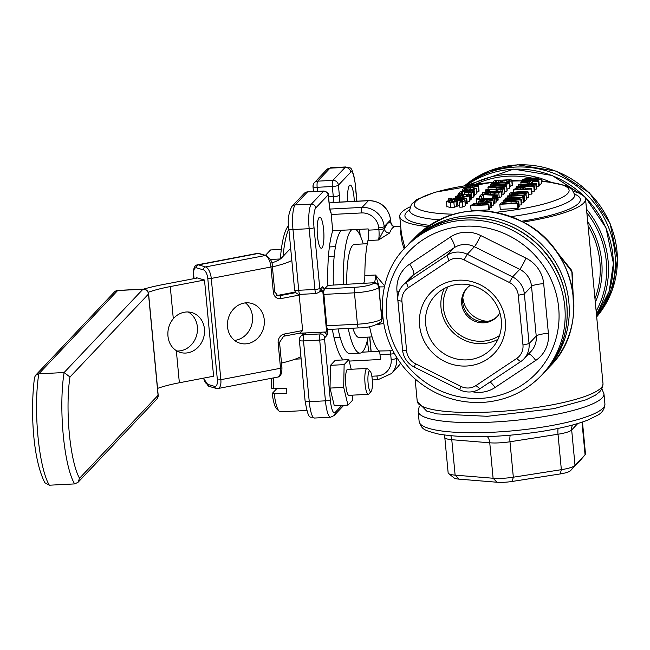 <?xml version="1.0" encoding="UTF-8"?>
<svg xmlns="http://www.w3.org/2000/svg" width="650" height="650" viewBox="0 0 650 650"><rect width="100%" height="100%" fill="white"/><g stroke="black" fill="none" stroke-linecap="round" stroke-linejoin="round"><path stroke-width="0.97" d="M290.672 248.308L281.426 258.074A46.654 9.043 174.6 0 1 271.724 262.941M288.844 228.963A69.981 14.853 87.1 0 0 283.099 256.303M280.361 259.001A69.981 14.853 -92.9 0 1 288.608 225.68M270.376 259.472L280.369 258.96M327.113 328.291L327.892 329.201A4.664 0.991 87.1 0 0 328.234 329.461L358.589 327.901C366.738 328.039 374.075 326.17 380.591 322.286A4.664 4.469 43.4 0 0 381.761 318.849A20.735 4.014 174.6 0 1 357.427 324.212A4.664 0.991 87.1 0 0 358.589 327.901M326.641 331.955L322.814 291.452L323.424 290.867L327.251 331.37L326.641 331.955L299.423 333.214M462.824 297.611A25.919 24.822 -136.6 0 0 487.89 321.336M343.135 359.929A69.981 14.853 -92.9 0 1 332.304 329.249M343.688 387.376L344.134 364.626L348.863 359.629L335.205 360.336L330.476 365.332L330.029 388.082L334.303 405.827L347.961 405.129L343.688 387.376L330.029 388.082M327.884 285.382A69.981 14.853 -92.9 0 1 332.735 230.734L368.144 228.914L368.257 230.157A10.367 2.202 -92.9 0 1 367.957 240.541A62.205 13.203 87.1 0 0 364.845 275.559A10.367 2.202 -92.9 0 1 363.545 283.303L327.884 285.382L324.602 288.852A4.664 0.991 87.1 0 0 324.188 290.014L323.635 291.533M369.558 326.617A62.205 13.203 87.1 0 0 379.056 351A4.664 0.991 -92.9 0 1 380.023 354.608L380.486 359.474L349.213 361.083M330.354 210.641L331.11 212.972A4.664 0.991 87.1 0 0 331.199 214.5L332.735 230.734M321.977 247.91A15.551 3.299 -92.9 0 1 321.344 248.259A15.551 3.299 -92.9 0 1 317.249 232.895A15.551 3.299 -92.9 0 1 319.743 217.197A15.551 3.299 -92.9 0 1 323.741 231.01A15.551 3.299 -92.9 0 1 321.977 247.91M341.786 405.446L335.116 412.498A16.591 3.518 -92.9 0 1 330.306 399.758L324.561 339.007A4.144 0.804 174.6 0 1 319.694 340.08L303.509 340.909A5.184 1.097 -92.9 0 1 304.054 334.766L305.801 332.922M335.473 202.304L329.144 202.971M339.511 202.101A10.367 2.202 87.1 0 0 339.357 195.301L338.406 185.177L350.691 172.193A5.184 4.964 -136.6 0 0 345.15 167.391L332.865 180.375A5.184 4.964 43.4 0 1 338.406 185.177A5.184 1.008 174.6 0 1 332.321 186.518L333.279 196.641A5.184 1.097 -92.9 0 1 332.735 202.784M313.105 186.477A5.184 4.964 43.4 0 1 317.688 181.155L332.865 180.375A5.184 1.097 87.1 0 0 332.321 186.518L317.143 187.298A5.184 1.097 -92.9 0 1 317.688 181.155L329.973 168.171A20.735 4.404 -92.9 0 1 330.826 167.716L346.003 166.936A20.735 4.404 87.1 0 0 345.15 167.391L329.973 168.171A5.184 4.964 -136.6 0 0 326.69 169.666L330.826 167.716M317.525 191.352L317.143 187.298A5.184 1.008 174.6 0 1 313.007 186.704A5.184 5.184 0 0 1 314.405 182.65L326.69 169.666M303.509 340.909A5.184 1.008 174.6 0 1 299.374 340.316L305.118 401.074C309.108 423.459 310.286 414.879 314.413 418.048A20.735 4.404 -92.9 0 1 309.254 401.668L303.509 340.909M299.471 340.088A5.184 4.964 43.4 0 1 300.771 336.269L300.771 336.269A5.184 4.964 43.4 0 1 304.054 334.766L320.239 333.938A5.184 1.097 87.1 0 0 319.694 340.08L325.439 400.831A20.735 4.404 87.1 0 0 330.598 417.211L334.076 415.553A4.144 3.973 43.4 0 0 335.116 412.498M294.588 289.689A5.184 1.008 -5.4 0 0 298.724 290.282L292.979 229.531A5.184 1.008 174.6 0 1 288.844 228.938L294.588 289.689A5.184 5.184 0 0 0 300.016 294.377A5.184 1.097 -92.9 0 1 298.724 290.282L314.909 289.453A5.184 1.097 87.1 0 0 316.201 293.548L300.016 294.377M324.188 290.014A9.328 1.982 87.1 0 0 322.124 287.007L320.076 289.177L319.776 288.381L314.031 227.622A4.144 0.804 174.6 0 1 309.164 228.694L292.979 229.531A20.735 4.404 -92.9 0 1 295.165 204.953L307.45 191.969A5.184 4.964 -136.6 0 0 304.159 193.472L291.874 206.448C288.438 213.216 287.43 220.707 288.844 228.938M314.031 227.622A16.591 3.518 -92.9 0 1 315.778 207.959L328.071 194.984A4.144 3.973 -136.6 0 0 323.635 191.141L307.45 191.969A5.184 1.097 -92.9 0 1 307.661 191.856A5.184 5.184 0 0 0 304.159 193.472M362.172 352.178L379.283 351.301M347.709 201.679A15.551 3.299 -92.9 0 1 350.155 185.063A15.551 3.299 -92.9 0 1 354.291 201.338M367.209 340.974A15.551 3.299 -92.9 0 1 368.509 351.853M552.069 245.757L572.154 272.009L573.82 310.408M573.747 311.642L571.813 270.53L549.591 242.864M523.201 222.056A93.308 18.078 -5.4 0 0 585.536 198.908A93.308 18.078 -5.4 0 0 573.641 191.425M384.751 285.976L375.473 275.015L379.283 286.926A66.869 14.186 87.1 0 0 382.249 318.329A4.664 1.95 171.3 0 1 382.712 317.688M377.041 324.553L383.549 323.489M379.056 351L392.836 350.748M400.969 229.32L400.465 231.79L402.147 242.58L404.186 248.999M367.957 240.541L378.576 239.996L389.61 233.009A4.664 4.119 21.2 0 1 384.418 229.052L378.576 239.996A10.367 2.202 -92.9 0 0 378.885 229.613L368.257 230.157M404.958 248.146L401.416 233.951L399.75 216.466A93.308 18.078 -5.4 0 0 427.741 226.582M410.036 206.895A93.308 18.078 -5.4 0 0 399.75 216.466M389.61 233.009A62.205 13.203 -92.9 0 1 394.948 226.736L394.631 226.72A4.664 4.558 98.6 0 1 394.631 226.72A4.664 4.558 98.6 0 1 390.772 222.341A66.869 14.186 87.1 0 0 384.418 229.052A15.031 3.193 87.1 0 0 384.361 228.402L384.191 226.623A20.735 19.858 -136.6 0 0 362.042 207.415L329.899 209.064M394.639 226.72L392.438 225.656L390.772 222.341A15.031 3.193 87.1 0 1 390.707 221.691A4.664 0.902 -5.4 0 0 390.796 221.488L390.634 219.716C388.302 207.521 380.949 201.151 368.582 200.606A4.664 0.991 -92.9 0 0 368.387 200.704L362.042 207.415A4.664 0.991 87.1 0 0 361.554 212.94A16.071 15.389 43.4 0 1 378.714 227.833L378.885 229.613A4.664 0.902 174.6 0 0 384.361 228.402M323.903 294.393L354.461 292.825A20.735 4.014 -5.4 0 0 378.796 287.454L381.761 318.849L382.249 318.329L381.501 321.327L380.591 322.286M384.54 286.853L379.283 286.926A15.031 3.193 87.1 0 1 379.153 287.081A4.664 4.469 -136.6 0 0 374.164 282.758L373.807 283.132A16.071 3.112 174.6 0 1 354.949 287.292L324.602 288.852M518.936 186.493L535.787 184.031L536.323 183.471L518.619 184.381L518.172 184.844L532.188 184.129L516.726 186.371L516.051 187.086L533.756 186.176L534.202 185.705L518.936 186.493M518.294 186.144L518.172 184.844M535.787 184.031L536.266 189.093L536.803 188.532L536.323 183.471M536.266 189.093L534.544 189.345M533.756 186.176L534.235 191.238L534.682 190.767L534.202 185.705M516.141 187.996L516.051 187.086M534.235 191.238L531.781 191.368M455.219 196.82C454.634 197.641 456.584 197.957 461.061 197.771L469.292 195.991L469.089 195.073L466.651 195.203L467.334 196.097L461.679 197.275L463.539 195.309L462.321 195.374L457.478 195.926L455.219 196.82L455.179 198.226M467.114 202.166L469.771 201.053L469.422 195.471M467.293 195.544L467.334 196.097L467.293 195.544M461.394 195.861L459.973 197.364L457.031 196.755L461.394 195.861M457.535 197.267L457.064 197.112M466.741 196.471L466.619 195.227M458.681 197.373L458.567 196.162M463.71 197.121L463.539 195.309M451.766 201.979L451.604 200.241L448.793 200.387L446.574 201.565L446.883 206.984M446.574 201.565L450.434 202.581L453.871 202.174L460.631 200.135L462.784 200.826L459.347 202.15L462.304 201.996L465.059 200.281L465.335 205.749L462.784 207.058L459.826 207.212L459.347 202.15M459.648 205.335L454.342 207.236L450.913 207.643L447.054 206.635M454.342 207.236L453.871 202.174M456.503 206.529L456.024 201.468M462.784 207.058L462.304 201.996M465.335 205.749L464.856 200.688L464.189 199.778L460.753 199.631L450.686 202.069L448.646 201.427L451.604 200.241M451.726 201.987L451.563 200.273M458.372 193.862L459.558 194.602L457.129 195.179L470.413 194.496L470.868 194.017L461.443 194.504L460.582 193.838L460.948 193.554L458.624 193.668L458.364 194.659M460.923 193.578L461.004 194.391L460.948 193.554M470.413 194.496L470.892 199.558L471.348 199.079L470.868 194.017M457.202 195.983L457.129 195.179M470.892 199.558L469.844 199.615M455 200.891L454.862 199.428L466.302 198.843L466.749 198.364L455.317 198.957L456.048 198.177L454.204 198.274L453.009 199.087L450.604 198.681L451.327 198.242L449.272 198.347L448.459 199.119L448.589 200.452M466.749 198.364L467.228 203.426L465.408 203.978M466.781 203.905L466.302 198.843M456.121 198.908L456.048 198.177M451.384 199.119L451.303 198.266M451.409 199.127L451.327 198.242M448.589 198.843L452.709 199.851L454.862 199.428M452.887 201.784L452.709 199.851M454.683 201.053L454.561 199.753M478.912 191.457L478.441 186.396C479.099 185.591 477.165 185.291 472.623 185.486L464.401 187.119C463.767 187.915 465.701 188.216 470.218 188.029L478.579 186.087L479.058 191.149L476.669 192.376M464.401 187.119L464.368 188.549M472.152 185.981C475.816 185.868 477.271 186.038 476.515 186.493L470.689 187.533L466.326 187.021L472.152 185.981L472.29 187.428M461.5 193.139L461.411 192.327L462.329 191.807L464.953 191.482L464.758 192.701L471.437 192.611L473.192 191.937L472.282 191.108L474.142 190.556L461.24 191.514L459.436 192.424L459.217 193.261L461.5 193.139L461.63 194.496M461.654 194.488L461.484 193.082M464.734 194.334L464.547 192.376L464.913 194.326M473.566 196.463L473.671 196.999L471.226 197.803M471.916 197.673L471.437 192.611M466.473 192.221L466.733 191.393L470.421 191.206L471.282 191.872L468.463 192.53L466.473 192.221L466.733 191.393L466.83 192.441M470.519 192.254L470.421 191.206M473.671 196.999L473.086 191.393M474.142 190.556L474.622 195.618L473.769 196.121M474.167 196.097L473.688 191.035M459.436 192.424L459.257 193.635M482.357 204.1L490.539 202.54L491.156 201.882L482.178 203.629L477.726 203.109L473.444 203.743L470.673 205.725L488.378 204.815L488.857 204.311L481.812 204.677L482.357 204.1L482.406 204.644M477.417 203.629L479.993 203.694L479.846 204.774L473.192 205.116L474.833 203.986L477.417 203.629L477.531 204.896M480.074 204.539L479.993 203.694L480.261 204.336M490.539 202.54L491.018 207.602L491.636 206.952L491.156 201.882M491.018 207.602L489.198 207.951M474.931 205.026L474.833 203.986M488.378 204.815L488.857 209.877L489.336 209.373L488.857 204.311M488.857 209.877L471.152 210.787L470.673 205.725M462.264 189.451L463.166 190.32L467.976 190.418L473.533 189.784L476.247 188.289L473.387 188.086L474.191 188.849L468.447 189.93L464.206 189.361L466.586 188.435L464.076 188.565L462.264 189.451L462.256 191.303M465.359 189.938L465.262 188.841M466.7 189.979L466.554 188.459M466.733 189.979L466.586 188.435M476.247 188.289L476.629 193.806L474.012 194.846M473.46 189.239L473.354 188.11M478.798 201.207C478.221 202.028 480.163 202.345 484.648 202.158L492.871 200.371L492.668 199.461L490.23 199.582L490.913 200.476L485.266 201.662L487.126 199.696L481.057 200.306L478.798 201.207L478.806 203.076M491.571 206.326L493.488 204.921L493.009 199.859M490.929 200.46L490.88 199.924L490.913 200.476M484.973 200.249L483.559 201.752L480.61 201.143L484.973 200.249M481.122 201.654L480.642 201.5M490.319 200.85L490.206 199.615M482.267 201.76L482.154 200.549M487.297 201.5L487.126 199.696M496.267 196.479L492.879 196.657L492.31 197.267L495.69 197.088L496.267 196.479L496.746 201.549L494.861 202.223M492.424 198.461L492.31 197.267M496.169 202.15L495.69 197.088M476.336 198.835L480.456 199.834L494.041 198.835L494.496 198.356L483.064 198.941L483.795 198.169L481.942 198.258L480.748 199.079L478.351 198.664L479.066 198.226L477.019 198.331L476.206 199.103L476.596 203.19M482.666 200.037L482.609 199.42M480.512 200.436L480.456 199.834M479.156 199.111L479.066 198.226M479.123 199.111L479.042 198.25M483.868 198.9L483.795 198.169M494.041 198.835L494.52 203.897L494.975 203.418L494.496 198.356M494.52 203.897L493.423 203.954M482.657 192.66L486.241 193.562L490.677 192.814L494.707 193.221L498.786 192.701L501.166 191.709L496.998 190.751L491.944 191.653L488.239 191.295L482.657 192.66L482.625 194.196M490.839 194.537L490.677 192.814M490.913 194.545L490.75 192.814M493.35 192.733L493.269 191.864L496.73 191.263L499.411 191.799L495.016 192.717L491.636 192.473L493.269 191.864M484.437 192.896L487.801 191.791L490.986 191.986L486.452 193.066L484.323 192.757M501.646 196.771L501.312 191.401L501.646 196.771L497.981 197.998M497.177 195.52L497.689 194.976L481.536 194.252L479.261 196.649L481.341 196.544L483.194 194.594L497.177 195.52L497.656 200.582L496.649 200.517M479.497 199.119L479.261 196.649M497.656 200.582L498.168 200.046L497.689 194.976M483.535 198.177L483.194 194.594M481.544 198.681L481.341 196.544M488.085 186.972C487.191 187.801 489.881 188.045 496.161 187.712C502.328 187.411 505.781 186.851 506.521 186.03C507.39 185.209 504.692 184.966 498.436 185.291C492.302 185.599 488.849 186.16 488.085 186.972L488.142 189.369M497.949 185.811L503.214 185.664L504.554 186.127L502.109 186.794L491.376 187.346L490.051 186.875L497.949 185.811M507 191.092L506.651 185.746L507.13 190.808L504.782 191.953M500.841 189.832L502.653 189.735L504.4 187.891L502.596 187.988L501.954 188.654L485.631 189.865L487.354 190.523L488.979 190.442L489.629 189.751L501.491 189.142L500.841 189.832L500.963 191.067M487.549 190.166L487.435 191.344M485.786 191.555L485.631 189.865M502.653 189.735L503.132 194.805L504.879 192.952L504.4 187.891M503.132 194.805L501.637 194.878M489.775 191.279L489.629 189.751M489.06 191.271L488.979 190.442M490.774 184.137C489.881 184.957 492.57 185.201 498.851 184.868C505.017 184.567 508.471 184.007 509.21 183.186C510.079 182.366 507.382 182.122 501.126 182.455C494.991 182.756 491.538 183.316 490.774 184.137L490.791 186.022M500.638 182.967L505.903 182.829L507.244 183.284L504.798 183.95L494.065 184.502L492.741 184.031L500.638 182.967M509.689 188.248L509.34 182.91L509.819 187.972L506.984 189.215M518.31 202.491L518.164 201.224L511.477 200.834L503.287 201.987L500.598 203.409L499.785 204.279L517.489 203.369L518.31 202.491L518.789 207.553L517.969 208.431L517.489 203.369M519.22 206.798L518.741 201.736L518.164 201.224M510.949 201.362L516.1 201.597L515.929 202.971L502.296 203.669L504.668 202.231L510.949 201.362L511.128 203.214M516.206 202.67L516.1 201.597L516.287 202.581M518.643 206.286L518.789 207.553M504.79 203.539L504.668 202.231M517.969 208.431L500.264 209.341L499.785 204.279M507.244 182.349L507.179 181.707L509.689 181.577L511.924 180.139L512.403 185.209L509.698 186.664M510.169 186.639L509.689 181.577M512.241 185.551L511.761 180.489L511.006 179.644L495.121 180.529L493.366 181.382L493.521 182.309L496.031 182.179L495.381 181.317L496.356 180.822L498.469 180.529L500.549 181.317L502.515 181.212L503.896 180.391L506.675 180.034L509.234 180.107L509.681 180.627L507.179 181.707M493.366 181.382L493.602 183.154M496.088 182.821L496.031 182.179M496.121 182.821L496.064 182.154M495.422 181.829L495.381 181.317L495.43 181.829M500.663 182.479L500.549 181.317M502.629 182.382L502.515 181.212M509.308 180.895L509.234 180.107L509.681 180.627M506.009 200.151L522.86 197.689L523.396 197.121L505.692 198.031L505.245 198.502L519.261 197.787L503.799 200.029L503.124 200.744L520.829 199.834L521.276 199.363L506.009 200.151M505.367 199.802L505.245 198.502M522.86 197.689L523.339 202.751L523.876 202.191L523.396 197.121M523.339 202.751L521.617 203.003M520.829 199.834L521.308 204.896L521.755 204.425L521.276 199.363M503.246 201.996L503.124 200.744M521.308 204.896L519.049 205.01M507.276 196.3L509.007 196.95L510.624 196.869L511.282 196.186L523.144 195.577L522.494 196.259L524.298 196.17L526.053 194.317L524.241 194.415L523.608 195.081L507.65 195.902L507.431 197.941M509.194 196.593L509.088 197.86M510.713 197.779L510.624 196.869M511.428 197.738L511.282 196.186M522.576 197.169L522.494 196.259M526.053 194.317L526.533 199.379L524.778 201.232L523.786 201.281M524.778 201.232L524.298 196.17M528.645 197.519L528.166 192.457C529.043 191.636 526.346 191.393 520.089 191.726C513.947 192.026 510.494 192.587 509.73 193.407C508.836 194.228 511.534 194.472 517.806 194.139C523.973 193.838 527.426 193.278 528.166 192.457L528.783 197.243L526.435 198.388M509.73 193.407L509.795 195.796M524.867 192.091L526.199 192.554L523.754 193.221L513.029 193.773L511.696 193.302L514.061 192.652L524.867 192.091L524.956 193.034M520.683 182.195L530.701 183.292L532.277 181.626L538.363 181.309L538.826 180.822L531.261 180.781L530.831 181.236L521.121 181.732L520.869 184.259M528.247 183.885L528.198 183.422M530.741 183.755L530.701 183.292M532.472 183.666L532.277 181.626M538.826 180.822L539.305 185.884L536.608 186.485M538.842 186.371L538.363 181.309M523.453 182.073L530.376 181.724L529.165 182.991L523.453 182.073M533.211 181.114L533.171 180.684M525.354 188.866L524.558 187.419L520.934 187.289L516.279 187.956L513.337 189.963L531.042 189.053L531.513 188.549L524.916 188.882L525.566 187.98L525.647 188.849M520.512 187.809L522.933 187.891L522.909 188.987L515.848 189.353L517.554 188.224L520.512 187.809L520.634 189.101M523.023 188.866L522.933 187.891L523.234 188.646M513.549 192.27L513.337 189.963M531.042 189.053L531.521 194.114L531.992 193.611L531.513 188.549M531.521 194.114L528.499 194.269M522.657 179.749C521.763 180.57 524.461 180.814 530.733 180.489C536.9 180.18 540.353 179.619 541.092 178.799C541.97 177.978 539.273 177.734 533.016 178.067C526.874 178.368 523.421 178.929 522.657 179.749L522.673 181.651M532.529 178.579L537.794 178.441L539.126 178.904L536.681 179.562L525.956 180.115L524.623 179.644L532.529 178.579M541.572 183.861L541.231 178.523L541.71 183.584L539.199 184.763M582.465 422.029L585.479 453.887A20.735 4.014 174.6 0 1 585.146 454.716A20.735 4.014 174.6 0 1 585.073 454.797L575.023 465.416A20.735 4.014 174.6 0 1 561.356 469.682L513.329 477.206A20.735 4.014 174.6 0 1 493.098 478.246L455.122 475.142A20.735 4.014 174.6 0 1 448.63 473.582A20.735 4.014 174.6 0 1 448.142 472.826L444.795 437.385A20.735 4.014 -5.4 0 0 451.774 439.701A10.367 6.874 94.7 0 0 450.799 435.793M448.63 473.582L454.147 477.969A15.551 3.014 -5.4 0 0 459.014 479.139L496.99 482.235A15.551 3.014 -5.4 0 0 512.168 481.455L560.194 473.939A15.551 3.014 -5.4 0 0 570.44 470.738L580.491 460.119A15.551 3.014 -5.4 0 0 580.548 460.062A15.551 3.014 -5.4 0 0 580.596 459.997M295.921 292.703L295.173 292.736L295.969 292.752M322.814 291.452L319.646 291.598M295.173 292.736L279.541 295.726L278.363 295.384L295.059 292.191A5.184 1.219 -92.7 0 1 295.295 292.077A5.184 5.184 0 0 0 294.564 292.159A5.184 2.242 79.2 0 1 295.059 292.191L295.498 292.167M327.251 331.37L323.562 290.761L320.19 291.021M234.577 340.397A20.735 18.265 106.2 0 0 236.031 340.178A20.735 18.265 106.2 0 0 251.867 324.22A20.735 18.265 106.2 0 0 245.44 302.876M243.986 303.095A20.735 18.265 -73.8 0 1 251.672 303.428A20.735 18.265 -73.8 0 1 263.445 328.421A20.735 18.265 -73.8 0 1 240.134 343.257A20.735 18.265 -73.8 0 1 227.541 322.546A20.735 18.265 -73.8 0 1 243.986 303.095M299.081 294.344L302.673 330.525L299.837 333.141L299 333.239M148.224 292.297A62.205 12.049 174.6 0 1 170.268 286.577L204.498 280.028L196.251 277.639L196.3 278.2M204.498 280.028L213.598 376.22L179.359 382.769A62.205 12.049 -5.4 0 0 157.544 388.408M300.926 356.72A62.205 12.049 174.6 0 1 281.499 363.066M272.407 266.874A62.205 12.049 -5.4 0 0 291.826 260.528M176.906 351A20.735 18.265 106.2 0 0 196.56 335.554A20.735 18.265 106.2 0 0 188.199 311.984M197.429 277.981L163.191 284.529A77.756 15.064 -5.4 0 0 143.609 289.112M173.306 318.695A20.735 18.265 -73.8 0 1 191.856 312.601A20.735 18.265 -73.8 0 1 203.629 337.602A20.735 18.265 -73.8 0 1 180.326 352.438A20.735 18.265 -73.8 0 1 176.329 350.659C171.47 347.474 168.683 342.623 167.96 336.099C167.44 329.477 169.219 323.676 173.306 318.695L170.268 286.577M372.084 336.903L359.304 337.561A46.654 9.896 -92.9 0 1 352.771 328.193M346.775 284.416A46.654 9.896 -92.9 0 1 354.518 244.384L367.299 243.726M348.205 328.429A62.205 13.203 87.1 0 0 360.1 353.096L349.984 353.616A62.205 13.203 -92.9 0 1 338.089 328.949M333.336 285.106A62.205 13.203 -92.9 0 1 341.526 230.287M360.1 353.096A62.205 13.203 87.1 0 0 362.651 351.723A62.205 13.203 87.1 0 0 368.022 337.114M363.236 243.937A62.205 13.203 87.1 0 0 355.875 229.547M351.642 229.767A62.205 13.203 87.1 0 0 343.452 284.586M334.043 337.602L340.113 337.285M329.379 246.935L335.449 246.626M328.429 256.49L334.181 256.197M265.46 255.328L270.546 249.957L281.32 249.405M372.214 379.096A10.367 2.202 -92.9 0 1 371.166 391.341A10.367 2.202 -92.9 0 1 367.973 381.371A10.367 2.202 -92.9 0 1 370.126 371.134A10.367 2.202 -92.9 0 1 372.214 379.096M370.126 371.134L367.583 368.729A12.959 2.746 87.1 0 0 366.974 368.452L347.514 369.452A12.959 2.746 87.1 0 0 347.035 369.679M348.351 395.159A12.959 2.746 87.1 0 0 348.839 395.338L368.306 394.331A12.959 2.746 87.1 0 0 368.883 393.998L371.166 391.341M366.974 368.452A12.959 2.746 87.1 0 0 364.894 381.534A12.959 2.746 87.1 0 0 368.306 394.331M274.251 393.851L272.236 393.445A23.327 4.948 87.1 0 0 276.673 408.866L279.216 411.271A25.919 5.501 -92.9 0 1 274.251 393.851L286.902 393.201A25.919 5.501 87.1 0 1 286.423 388.139L273.772 388.789A25.919 5.501 -92.9 0 1 273.479 377.902M306.767 410.475L280.434 411.824A25.919 5.501 -92.9 0 1 279.216 411.271M271.529 378.276A23.327 4.948 87.1 0 0 271.757 388.375L273.772 388.789M272.236 393.445L276.786 388.635M344.134 364.626L330.476 365.332M348.863 359.629L351.187 369.265M352.796 395.135L352.69 400.132L347.961 405.129M348.286 369.411A13.203 2.803 87.1 0 0 347.197 369.484A13.203 2.803 87.1 0 0 347.149 369.541A13.203 2.803 87.1 0 0 345.613 382.525A13.203 2.803 87.1 0 0 348.465 395.281A13.203 2.803 87.1 0 0 349.611 395.298M69.964 377.008L148.501 294.036L158.072 395.289A5.184 4.964 43.4 0 1 156.78 399.116A5.184 5.184 0 0 0 158.169 395.062A5.184 1.008 174.6 0 1 158.072 395.289L79.536 478.262A62.636 13.293 -92.9 0 1 69.964 377.008L64.114 372.531L38.821 373.831L117.666 290.534A5.184 1.097 -92.9 0 1 117.878 290.42A5.184 5.184 0 0 0 114.384 292.029L114.384 292.029A5.184 4.964 43.4 0 1 117.666 290.534L142.959 289.234A5.184 4.964 43.4 0 1 148.501 294.036A5.184 1.008 -5.4 0 0 148.598 293.808A5.184 5.184 0 0 0 143.171 289.12A5.184 1.097 87.1 0 0 142.959 289.234L64.114 372.531A67.819 14.389 87.1 0 0 74.644 483.909L49.351 485.209A67.819 14.389 -92.9 0 1 38.821 373.831L35.612 375.245L114.384 292.029M49.351 485.209L44.891 482.755C32.37 458.534 30.396 408.354 34.539 377.431L35.612 375.245M79.536 478.262L78.008 482.324L74.644 483.909M156.78 399.116L78.008 482.324M467.366 287.779A20.735 19.858 -136.6 0 0 469.276 315.9A20.735 19.858 -136.6 0 0 497.461 316.266M403.065 285.147L410.231 277.574A20.735 19.858 43.4 0 1 413.514 274.804L454.171 247.748A20.735 19.858 43.4 0 1 474.402 246.707L519.748 269.344A20.735 19.858 43.4 0 1 531.529 286.366L536.226 336.058L529.059 343.631L524.363 293.938A20.735 19.858 -136.6 0 0 512.582 276.916L467.236 254.28A20.735 19.858 -136.6 0 0 446.997 255.32L406.348 282.376A20.735 19.858 -136.6 0 0 403.065 285.147A20.735 19.858 -136.6 0 0 397.889 300.438L402.586 350.131A20.735 19.858 -136.6 0 0 414.359 367.144L459.712 389.781A20.735 19.858 -136.6 0 0 479.944 388.741L520.593 361.684A20.735 19.858 -136.6 0 0 523.884 358.922A20.735 19.858 -136.6 0 0 529.059 343.631L522.974 344.971A15.551 14.893 43.4 0 1 516.628 358.516L475.979 385.572A15.551 14.893 43.4 0 1 460.801 386.352L415.456 363.716A15.551 14.893 43.4 0 1 406.624 350.951L401.919 301.259A15.551 14.893 43.4 0 1 408.265 287.714L448.923 260.658A15.551 14.893 43.4 0 1 464.1 259.878L509.446 282.514A15.551 14.893 43.4 0 1 518.278 295.279L522.974 344.971M499.874 312.788A20.735 19.858 43.4 0 1 496.966 316.81A20.735 19.858 43.4 0 1 483.819 322.814A20.735 19.858 43.4 0 1 463.726 310.854A20.735 19.858 43.4 0 1 466.846 288.308A20.735 19.858 43.4 0 1 470.698 285.171M448.004 286.788A36.286 34.759 -136.6 0 0 448.914 323.692A36.286 34.759 -136.6 0 0 482.178 341.242A36.286 34.759 -136.6 0 0 499.509 335.538M444.316 288.519A38.748 37.115 -136.6 0 0 447.858 326.389A38.748 37.115 -136.6 0 0 482.406 343.647A38.748 37.115 -136.6 0 0 497.989 339.316M466.505 366.023A43.932 42.079 -136.6 0 0 497.551 299.756A43.932 42.079 -136.6 0 0 423.288 303.566A43.932 42.079 -136.6 0 0 466.505 366.023M467.049 359.873A38.748 37.115 43.4 0 1 429.512 337.529A38.748 37.115 43.4 0 1 435.329 295.392A38.748 37.115 43.4 0 1 488.987 295.076A38.748 37.115 43.4 0 1 491.611 348.668A38.748 37.115 43.4 0 1 467.049 359.873M324.561 339.007L324.675 337.781L326.723 335.611A4.144 3.973 -136.6 0 0 324.058 332.069M326.723 335.611A9.328 1.982 87.1 0 0 327.892 329.201M321.912 332.174L320.239 333.938A4.144 3.973 -136.6 0 1 324.675 337.781M302.591 334.36A10.367 2.202 -92.9 0 1 302.486 335.108M304.436 332.987A5.184 4.964 -136.6 0 0 302.819 334.1L300.771 336.269A5.184 5.184 0 0 0 299.374 340.316M330.306 399.758A4.144 0.804 174.6 0 1 325.439 400.831L309.254 401.668A5.184 1.008 174.6 0 1 305.118 401.074M322.124 287.007A4.144 3.973 43.4 0 1 321.092 290.071L319.044 292.232L316.201 293.548M320.076 289.177A4.144 3.973 43.4 0 1 319.044 292.232M319.776 288.381A4.144 0.804 174.6 0 1 314.909 289.453L309.164 228.694A20.735 4.404 87.1 0 1 311.35 204.116L295.165 204.953A5.184 4.964 -136.6 0 0 291.874 206.448M315.778 207.959A4.144 3.973 -136.6 0 0 311.35 204.116L323.635 191.141A5.184 1.097 87.1 0 1 323.846 191.027C327.779 192.424 329.314 193.944 328.453 195.593L329.404 205.717A4.144 0.804 -5.4 0 1 329.322 205.904A9.328 1.982 87.1 0 0 331.11 212.972M328.071 194.984L328.364 195.78A4.144 0.804 -5.4 0 0 328.453 195.593M328.364 195.78L329.322 205.904M369.647 337.033L371.036 351.723M339.357 195.301A5.184 1.008 174.6 0 1 333.279 196.641L328.575 196.885M350.691 172.193A15.551 3.299 -92.9 0 1 355.201 184.137A5.184 1.008 -5.4 0 0 355.298 183.909C351.309 161.517 350.123 170.097 346.003 166.936M355.201 184.137L356.809 201.207M359.474 229.361L360.035 235.276M334.181 202.467L368.387 200.704A20.735 19.858 43.4 0 1 390.536 219.919A4.664 0.902 -5.4 0 0 390.634 219.716M331.199 214.5L361.554 212.94M379.852 324.407A4.664 0.991 87.1 0 0 379.535 323.204M425.376 407.631A93.308 18.078 174.6 0 1 417.219 401.261L426.628 411.036L437.157 413.92L487.329 416.301L553.816 408.663L585.894 399.831L595.522 395.111L599.877 391.625L602.574 387.311L603.005 383.695A93.308 18.078 174.6 0 1 601.169 387.798A93.308 18.078 174.6 0 1 520.439 409.581A93.308 18.078 174.6 0 1 425.376 407.631M363.545 283.303L374.164 282.758A10.367 2.202 -92.9 0 0 375.473 275.015L364.845 275.559M594.969 298.683A85.532 81.924 -136.6 0 0 588.079 225.802M595.319 302.364A87.084 83.411 -136.6 0 0 587.673 221.512M518.854 180.806A87.084 83.411 -136.6 0 0 511.973 180.619M476.093 184.056A91.748 87.88 43.4 0 1 532.106 178.116M541.426 180.643A91.748 87.88 43.4 0 1 543.79 181.447M586.836 212.639A91.748 87.88 43.4 0 1 596.156 311.236M354.949 287.292A4.664 0.991 -92.9 0 0 354.461 292.825L357.427 324.212L326.877 325.78M373.807 283.132A4.664 4.469 -136.6 0 1 378.796 287.454L379.153 287.081M400.546 363.139A20.735 19.858 43.4 0 1 397.808 366.844L400.554 363.147M378.316 379.551A4.664 0.991 -92.9 0 1 378.121 379.649L391.454 373.547A20.735 19.858 -136.6 0 0 396.638 358.256L396.971 357.906M394.363 353.559A4.664 0.902 174.6 0 1 390.65 354.063L391.162 359.466A4.664 0.902 174.6 0 0 396.638 358.256L396.533 357.216M372.287 379.949L378.121 379.649A4.664 0.991 -92.9 0 1 376.959 375.968L371.849 376.228M391.162 359.466A16.071 15.389 43.4 0 1 376.959 375.968M389.683 350.456A4.664 0.991 -92.9 0 1 390.65 354.063L380.023 354.608M378.714 227.833A4.664 0.902 174.6 0 0 384.191 226.623L390.536 219.919L390.707 221.691M461.151 198.656L461.061 197.771M450.913 207.643L450.434 202.581M457.949 205.806L457.478 200.736M460.777 201.744L460.631 200.135M452.782 201.809L452.571 199.55M470.381 189.784L470.218 188.029M462.581 194.447L462.329 191.807M464.587 192.164L464.523 191.506M468.26 194.155L468.154 193.018M473.704 205.091L473.663 204.62M463.239 191.165L463.166 190.32M468.024 190.873L467.976 190.418M473.614 190.588L473.533 189.784M484.738 203.133L484.648 202.158M480.399 200.46L480.309 199.542M486.306 194.252L486.241 193.562M494.853 194.797L494.707 193.221M496.852 192.546L496.73 191.263M487.906 192.92L487.801 191.791M499.265 197.763L498.786 192.701M496.275 188.947L496.161 187.712M503.303 186.607L503.214 185.664M492.513 187.354L492.407 186.225M498.891 185.274L498.851 184.868M505.993 183.763L505.903 182.829M495.202 184.511L495.097 183.381M496.543 182.78L496.356 180.822M498.664 182.601L498.469 180.529M502.848 182.374L502.718 181.001M504.075 182.333L503.896 180.391M506.894 182.333L506.675 180.034M517.928 195.374L517.806 194.139M514.166 193.781L514.061 192.652M517.652 189.256L517.554 188.224M530.806 181.236L530.733 180.489M537.883 179.376L537.794 178.441M527.093 180.123L526.988 178.994M453.708 214.199A77.756 15.064 174.6 0 1 416.991 200.371A77.756 15.064 174.6 0 1 493.22 182.293M512.021 181.114A77.756 15.064 174.6 0 1 522.6 180.879M541.507 181.447A77.756 15.064 174.6 0 1 565.086 195.699A77.756 15.064 174.6 0 1 495.682 212.306M596.424 314.121A93.308 89.367 -136.6 0 0 586.503 209.137M550.802 182.179A93.308 89.367 -136.6 0 0 541.231 178.579M539.216 177.962A93.308 89.367 -136.6 0 0 470.852 184.779M521.649 221.236A88.124 17.079 -5.4 0 0 574.641 194.123M409.557 209.731A88.124 17.079 -5.4 0 0 429.561 225.339M550.176 366.161C590.403 326.69 576.997 250.291 525.192 223.153C483.966 202.841 447.119 207.756 414.651 237.876A93.308 89.367 43.4 0 1 543.847 237.112A93.308 89.367 43.4 0 1 550.176 366.161L545.569 371.028A93.308 89.367 -136.6 0 0 539.24 241.979A93.308 89.367 -136.6 0 0 410.044 242.751L409.029 243.839M544.538 372.101A93.308 89.367 -136.6 0 0 545.569 371.028L544.538 372.101M511.152 216.604A82.94 16.071 -5.4 0 0 574.738 194.821L574.949 195.496M409.516 211.136L409.598 210.429A82.94 16.071 -5.4 0 0 439.164 219.822M466.456 185.445A93.308 89.367 43.4 0 1 583.18 195.382M584.642 196.787A93.308 89.367 43.4 0 1 596.611 316.079M459.014 479.139L455.122 475.142L451.774 439.701L489.751 442.804A10.367 6.874 94.7 0 0 487.386 436.613M496.99 482.235L493.098 478.246L489.751 442.804A20.735 4.014 -5.4 0 0 509.982 441.764A10.367 3.063 81.1 0 1 510.226 435.24M512.168 481.455L513.329 477.206L509.982 441.764L558.009 434.241A10.367 3.063 81.1 0 1 558.098 428.431M560.194 473.939L561.356 469.682L558.009 434.241A20.735 4.014 -5.4 0 0 571.675 429.975A10.367 9.929 43.4 0 1 572.463 425.035M570.44 470.738L575.023 465.416L571.675 429.975L577.777 423.524M581.994 422.191L585.073 454.797L580.491 460.119M418.177 411.385A93.308 18.078 -5.4 0 0 502.653 421.452A93.308 18.078 -5.4 0 0 602.128 397.922A93.308 18.078 -5.4 0 0 603.964 393.819L604.914 403.951A93.308 18.078 174.6 0 1 513.727 430.731A93.308 18.078 174.6 0 1 419.136 421.509L418.177 411.385L419.307 406.169M302.673 330.525L284.31 334.035A7.776 6.849 106.2 0 0 278.143 342.948L280.532 368.266A10.367 4.477 79.2 0 1 277.769 377.081L218.075 388.497A10.367 4.477 -100.8 0 0 220.846 379.681A2.592 0.504 174.6 0 1 217.368 379.779A7.776 3.364 79.2 0 1 214.549 386.352L207.48 384.304A7.776 3.364 79.2 0 1 203.629 378.129M278.143 342.948A2.592 0.504 -5.4 0 0 279.541 342.363L281.938 367.681A2.592 0.504 -5.4 0 1 280.532 368.266L220.846 379.681L211.274 278.428A2.592 0.504 174.6 0 1 207.797 278.525L217.368 379.779M294.564 292.159L277.867 295.352A5.184 2.242 79.2 0 1 278.363 295.384A5.184 4.566 106.2 0 1 277.071 295.425M194.049 278.631L193.651 274.43A7.776 3.364 79.2 0 1 196.471 267.857L203.548 269.904A7.776 3.364 79.2 0 1 207.797 278.525M193.789 278.679L193.367 274.235A2.592 0.504 -5.4 0 0 193.651 274.43M193.367 274.235C193.302 268.279 194.691 265.143 197.535 264.826A10.367 4.477 -100.8 0 1 198.526 264.883L258.213 253.467A2.592 2.283 -73.8 0 1 259.179 253.508L257.221 253.411A10.367 4.477 79.2 0 1 258.213 253.467L265.289 255.515A10.367 4.477 79.2 0 1 270.961 267.004L211.274 278.428A10.367 4.477 -100.8 0 0 205.603 266.931L198.526 264.883A2.592 2.283 106.2 0 0 196.471 267.857M299.325 295.084L280.963 298.594A7.776 6.849 106.2 0 1 273.358 292.321L270.961 267.004A2.592 0.504 -5.4 0 0 272.366 266.419C272.586 262.178 270.554 258.562 266.248 255.556A2.592 2.283 -73.8 0 0 265.289 255.515L205.603 266.931A2.592 2.283 106.2 0 0 203.548 269.904M207.48 384.304A2.592 2.283 -73.8 0 0 209.056 386.352L216.125 388.399A2.592 2.283 -73.8 0 1 214.549 386.352M280.963 298.594A2.592 1.121 -100.8 0 0 279.541 295.726A5.184 4.566 -73.8 0 1 277.623 295.644L274.755 291.736A2.592 0.504 -5.4 0 1 273.358 292.321M284.31 334.035A2.592 1.121 79.2 0 1 283.619 336.237L279.541 342.363M176.329 350.659L179.359 382.769M408.265 287.714L406.348 282.376L413.514 274.804A10.367 2.909 56.4 0 0 409.679 264.136A31.102 29.786 -136.6 0 0 396.988 291.216A10.367 2.007 174.6 0 1 399.214 291.159M448.923 260.658L446.997 255.32L454.171 247.748A10.367 2.909 56.4 0 0 450.328 237.079L409.679 264.136M464.1 259.878L467.236 254.28L474.402 246.707A10.367 0.902 116.5 0 0 480.683 235.519A31.102 29.786 -136.6 0 0 450.328 237.079M509.446 282.514L512.582 276.916L519.748 269.344A10.367 0.902 116.5 0 0 526.029 258.156L480.683 235.519M518.278 295.279L524.363 293.938L531.529 286.366A10.367 2.007 174.6 0 1 543.692 283.684A31.102 29.786 -136.6 0 0 526.029 258.156M523.884 358.922L531.05 351.349A20.735 19.858 43.4 0 0 536.226 336.058A10.367 2.007 174.6 0 1 548.389 333.369L543.692 283.684M528.669 353.86A10.367 2.909 -123.6 0 1 535.697 360.457A31.102 29.786 -136.6 0 0 548.389 333.369M490.1 381.981A10.367 2.909 -123.6 0 1 495.048 387.514L535.697 360.457M472.314 391.731A31.102 29.786 -136.6 0 0 495.048 387.514M396.988 291.216L401.684 340.909A10.367 2.007 -5.4 0 0 401.684 340.909A31.102 29.786 -136.6 0 0 401.846 342.274M480.821 398.361A88.124 84.403 43.4 0 1 394.144 273.089A88.124 84.403 43.4 0 1 543.099 265.436A88.124 84.403 43.4 0 1 480.821 398.361M397.889 300.438L401.919 301.259M402.586 350.131L406.624 350.951M414.359 367.144L415.456 363.716M459.712 389.781L460.801 386.352M479.944 388.741L475.979 385.572M520.593 361.684L516.628 358.516M543.522 373.189C575.169 342.282 576.233 282.043 539.329 245.919C498.964 205.538 435.549 212.071 407.997 244.912A93.308 89.367 43.4 0 1 537.192 244.148A93.308 89.367 43.4 0 1 543.522 373.189L541.474 375.351A93.308 89.367 -136.6 0 0 535.145 246.309A93.308 89.367 -136.6 0 0 405.949 247.073C374.668 276.388 371.629 340.064 414.164 378.154C433.883 395.265 456.536 403.366 482.113 402.456C505.578 400.961 525.371 391.926 541.474 375.351M596.659 316.558A93.308 89.367 -136.6 0 0 587.153 195.081A93.308 89.367 -136.6 0 0 465.392 185.607M464.661 185.729A93.308 89.367 43.4 0 1 589.054 192.766A93.308 89.367 43.4 0 1 596.684 316.859L612.251 289.998L617.5 259.09L610.082 223.438L589.501 192.912L556.376 171.178L517.725 164.791L489.32 170.885L464.652 185.729M302.551 333.068L302.307 334.644M343.744 405.348L334.076 415.553M330.2 210.47L329.404 205.717M330.598 417.211L314.413 418.048M369.777 337.025L371.158 351.715M355.298 183.909L356.931 201.199M359.596 229.352L360.189 235.601M313.463 191.555L313.007 186.704M323.846 191.027L307.661 191.856M415.114 378.991L417.219 401.261M585.536 198.908L603.005 383.695M400.692 226.436L394.948 226.736M391.454 373.547L397.808 366.844M335.384 202.312L368.582 200.606M390.934 222.763L390.796 221.488M469.471 195.626L469.95 200.688M473.346 191.653L473.826 196.714M459.184 193.123L459.233 193.635M476.296 188.451L476.775 193.513M493.049 200.013L493.529 205.075M493.179 181.829L493.309 183.211M414.651 237.876L410.044 242.751M409.598 210.429L411.377 204.336L416.861 199.55L434.972 192.213L493.212 182.195M512.005 181.009L522.592 180.757M541.491 181.277L547.43 181.789L565.736 185.559L571.903 189.223L574.738 194.821M466.432 185.445L513.622 169.114L552.281 175.508L585.406 197.234L605.979 227.768L613.405 263.421L609.204 291.233L596.611 316.087M444.251 435.021L444.795 437.385M580.548 460.062L585.146 454.716M601.876 388.911L603.964 393.819M604.914 403.951C604.663 409.037 602.201 412.823 597.512 415.309L587.706 420.119C575.567 424.816 559.284 428.732 538.866 431.86C498.412 437.564 465.116 438.327 438.961 434.151C421.192 429.764 422.346 428.74 419.136 421.509M323.562 290.761L320.296 290.916M276.445 295.303L277.867 295.352M216.125 388.399L218.075 388.497M209.056 386.352L203.377 378.178M257.221 253.411L197.535 264.826M272.366 266.419L274.755 291.736M259.179 253.508L266.248 255.556M281.938 367.681C281.994 373.628 280.605 376.764 277.769 377.081M299.837 333.141L283.619 336.237M295.092 359.166L301.121 358.857M158.169 395.062L148.598 293.808M143.171 289.12L117.878 290.42M407.997 244.912L405.949 247.073"/></g></svg>
